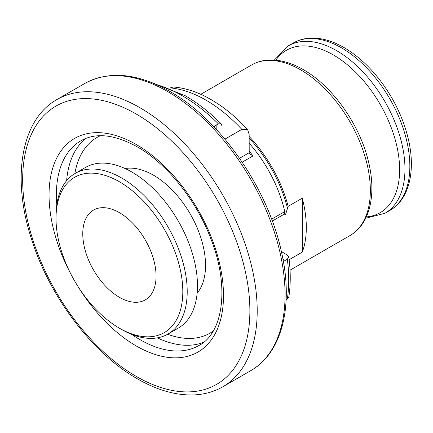 <?xml version="1.0" encoding="UTF-8"?>
<svg xmlns="http://www.w3.org/2000/svg" width="433" height="433" viewBox="0 0 433 433"><rect width="100%" height="100%" fill="white"/><g stroke="black" fill="none" stroke-linecap="round" stroke-linejoin="round"><path stroke-width="0.65" d="M249.148 143.177A95.985 55.419 60 0 1 284.784 211.575L284.362 214.075L285.471 214.746L288.156 206.341L302.283 198.184A98.47 56.853 -120 0 1 302.283 252.109L289.157 259.686M119.416 297.298A51.83 29.92 60 0 1 85.555 251.627A51.83 29.92 60 0 1 93.501 210.097A51.83 29.92 60 0 1 119.416 212.663A51.83 29.92 60 0 1 153.271 258.333A51.83 29.92 60 0 1 145.326 299.863A51.83 29.92 60 0 1 119.416 297.298M119.416 328.187A89.663 51.765 60 0 1 119.411 328.187A89.663 51.765 60 0 1 56.014 218.378A89.663 51.765 60 0 1 119.416 181.773A89.663 51.765 60 0 1 182.813 291.582A89.663 51.765 60 0 1 119.416 328.187L121.613 329.459A92.77 53.562 60 0 1 121.608 329.459A92.77 53.562 60 0 0 167.999 334.054L178.261 328.127A92.77 53.562 60 0 0 192.479 253.792A92.77 53.562 60 0 0 131.876 172.036A92.77 53.562 60 0 0 85.49 167.447L75.228 173.368A92.77 53.562 60 0 1 121.613 177.963A92.77 53.562 60 0 1 182.217 259.713A92.77 53.562 60 0 1 167.999 334.054M125.132 168.545A73.594 42.488 60 0 1 153.499 175.213A73.594 42.488 60 0 1 199.234 233.051A73.594 42.488 60 0 1 197.123 293.244M239.536 158.289L249.202 152.708L249.148 134.436L247.66 129.667C236.153 117.094 223.958 107.07 211.082 99.585C198.346 92.213 185.773 88.013 173.362 86.995L169.736 88.051M249.202 152.708L249.711 153.769L252.98 155.945L242.188 162.175M222.026 135.735L222.026 126.214L221.252 123.887L218.362 123.822L216.164 125.094L216.164 129.196M213.983 126.88L216.164 125.094M282.976 259.275L285.12 260.514L287.323 259.248L288.806 256.91L287.268 254.983L281.385 251.589M288.811 256.91C290.722 271.356 290.722 284.784 288.8 297.19L287.323 299.024L286.132 299.712M284.362 214.075L272.314 221.036M302.283 252.109L302.283 198.184M247.66 129.667L241.814 129.375L224.922 139.134M56.014 218.378L56.014 215.84A92.77 53.562 60 0 1 75.228 173.368M275.821 60.182A93.761 54.136 60 0 1 333.329 54.921A93.761 54.136 60 0 1 397.397 148.757A93.761 54.136 60 0 1 366.318 216.928M249.148 138.122A97.853 56.496 60 0 1 287.485 208.284M74.866 173.579A112.986 65.231 60 0 1 100.407 135.713M66.617 180.669A118.166 68.225 60 0 1 85.907 138.381M56.788 204.668A118.166 68.225 60 0 1 80.852 140.795C95.688 132.352 114.518 134.387 137.348 146.906C166.97 163.642 196.533 200.522 211.028 239.265C229.955 287.166 223.022 333.156 199.018 345.469A118.166 68.225 60 0 1 139.935 339.613A118.166 68.225 60 0 1 131.67 334.368M72.506 277.147A123.351 71.218 60 0 1 56.279 158.922A123.351 71.218 60 0 1 136.271 144.53A123.351 71.218 60 0 1 223.493 295.604A123.351 71.218 60 0 1 136.271 345.962A123.351 71.218 60 0 1 76.76 284.524M136.271 114.063A160.665 92.759 60 0 1 249.879 310.84A160.665 92.759 60 0 1 136.271 376.429A160.665 92.759 60 0 1 22.662 179.657A160.665 92.759 60 0 1 136.271 114.063M222.86 386.761C214.097 391.784 204.344 394.506 193.594 394.928C175.711 395.47 156.963 390.095 137.348 378.805C93.149 353.804 50.813 298.386 32.399 241.814C11.188 179.679 20.394 119.871 57.015 99.503A165.85 95.753 60 0 1 139.935 107.714A165.85 95.753 60 0 1 248.282 253.862A165.85 95.753 60 0 1 222.86 386.761L250.712 370.68C282.37 352.922 293.92 304.929 281.255 251.005C267.453 187.576 220.099 119.595 169.86 91.433C137.44 73.112 109.105 70.444 84.863 83.423A165.85 95.753 60 0 1 167.787 91.634A165.85 95.753 60 0 1 276.135 237.782A165.85 95.753 60 0 1 250.712 370.68M300.724 69.897A98.47 56.853 60 0 1 365.051 156.676A98.47 56.853 60 0 1 349.956 235.579C369.874 224.326 376.586 194.688 368.597 162.191C360.115 125.197 332.685 86.156 303.317 69.643C292.134 63.191 281.32 59.965 270.869 59.96C263.746 60.014 257.289 61.703 251.486 65.02A98.47 56.853 60 0 1 300.724 69.897M274.349 60.063L288.291 45.871A96.656 55.808 60 0 1 336.62 50.656A96.656 55.808 60 0 1 399.767 135.832A96.656 55.808 60 0 1 384.948 213.285L389.824 210.47C409.418 199.397 415.999 170.256 408.135 138.333C404.823 124.623 399.415 111.205 391.908 98.08C378.745 75.558 362.805 58.726 344.089 47.581C333.145 41.265 322.547 38.093 312.301 38.072C305.276 38.115 298.894 39.776 293.168 43.051A96.656 55.808 60 0 1 341.496 47.841A96.656 55.808 60 0 1 404.644 133.018A96.656 55.808 60 0 1 389.824 210.47M249.148 136.471A98.47 56.853 60 0 1 288.156 206.341M169.985 87.904A128.531 74.211 60 0 1 205.902 100.099A128.531 74.211 60 0 1 241.814 129.375M249.148 150.993A95.985 55.419 60 0 1 252.98 155.945M156.535 84.614A150.3 86.779 60 0 1 182.45 95.866A150.3 86.779 60 0 1 218.362 123.822M287.323 259.248A150.3 86.779 60 0 1 287.323 299.024M271.621 219.174L284.784 211.575M203.634 342.297A118.166 68.225 60 0 1 157.368 337.859M213.198 331.072A112.986 65.231 60 0 1 167.631 334.26M365.685 218.264L384.948 213.285M290.045 270.176L349.956 235.579M221.252 123.887C209.604 112.277 197.535 102.848 185.037 95.612L151.323 82.422M200.771 94.302L251.486 65.02M288.291 45.871L293.168 43.051M57.015 99.503L84.863 83.423M119.411 328.187L121.613 329.459"/></g></svg>
